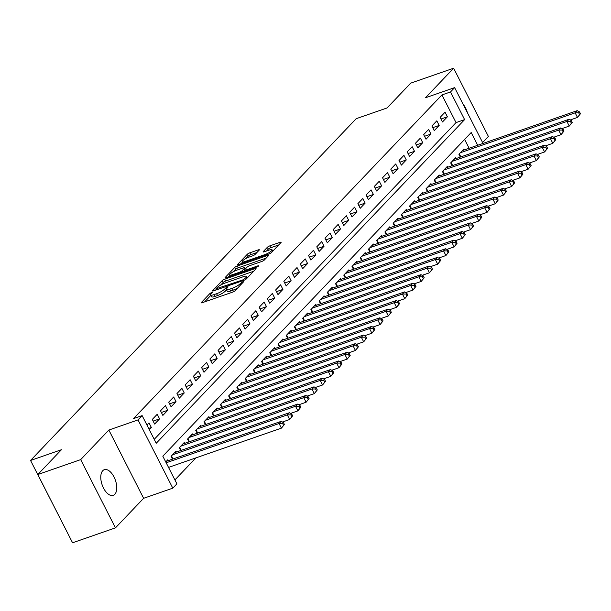 <?xml version="1.0" encoding="UTF-8"?>
<svg xmlns="http://www.w3.org/2000/svg" width="611" height="611" viewBox="0 0 611 611"><rect width="100%" height="100%" fill="white"/><g stroke="black" fill="none" stroke-linecap="round" stroke-linejoin="round"><path stroke-width="0.92" d="M211.742 292.425L210.001 293.425L201.424 302.422A2.085 0.458 -27 0 0 201.248 302.789A2.085 0.458 -27 0 0 202.294 302.689L232.615 292.142A2.085 0.458 -27 0 0 235.105 290.714L243.682 281.709L243.063 281.526L240.215 283.695A6.668 1.466 -27 0 1 232.241 288.277L229.713 289.156A6.668 1.466 -27 0 1 226.36 289.477A6.668 1.466 -27 0 1 226.91 288.323L228.14 286.903L227.407 286.971L224.55 289.14A6.668 1.466 -27 0 1 216.577 293.731L214.049 294.609A6.668 1.466 -27 0 1 210.696 294.922A6.668 1.466 -27 0 1 211.246 293.769L212.475 292.356L211.742 292.425M102.747 470.714A13.579 7.019 70.8 0 0 102.763 486.471A13.579 7.019 70.8 0 0 113.226 495.345A13.579 7.019 70.8 0 0 114.776 494.322A13.579 7.019 70.8 0 0 114.761 478.573A13.579 7.019 70.8 0 0 104.298 469.691A13.579 7.019 70.8 0 0 102.747 470.714M259.186 250.136A2.085 0.458 -27 0 0 259.354 249.777A2.085 0.458 -27 0 0 258.308 249.876L249.8 252.832A2.085 0.458 -27 0 0 247.31 254.268L237.786 264.265A2.085 0.458 -27 0 0 237.61 264.624A2.085 0.458 -27 0 0 238.664 264.525L268.977 253.977A2.085 0.458 -27 0 0 271.467 252.549L280.991 242.552A2.085 0.458 -27 0 0 281.167 242.193A2.085 0.458 -27 0 0 280.113 242.292L269.841 245.859A2.085 0.458 -27 0 0 267.351 247.295L263.272 251.572A2.085 0.458 -27 0 0 263.104 251.931A2.085 0.458 -27 0 0 264.151 251.831L269.245 250.059A5.575 1.222 -27 0 1 272.055 249.8A5.575 1.222 -27 0 1 269.978 252.06A5.575 1.222 -27 0 1 264.93 254.596L244.973 261.539A5.575 1.222 -27 0 1 242.162 261.798A5.575 1.222 -27 0 1 244.24 259.545A5.575 1.222 -27 0 1 249.288 257.002L252.618 255.849A2.085 0.458 -27 0 0 255.108 254.413L259.186 250.136M154.232 439.34L456.035 122.597L441.936 94.934L450.513 91.948L454.63 87.633L483.049 143.409M37.79 474.533L80.683 459.617L115.456 527.866L72.564 542.782L37.79 474.533L61.436 449.719L30.55 460.465L356.205 118.687L387.091 107.948L410.729 83.134L453.629 68.218L425.462 97.775L454.63 87.633M115.456 527.866L143.623 498.301L108.85 430.052L80.683 459.617M108.85 430.052L138.017 419.91L142.126 415.595L156.225 443.265L464.612 119.619L450.513 91.948M441.936 94.934L133.549 418.581L142.126 415.595M224.695 279.181A2.085 0.458 -27 0 0 222.205 280.609L212.681 290.607A2.085 0.458 -27 0 0 212.506 290.966A2.085 0.458 -27 0 0 213.56 290.867L243.873 280.327A2.085 0.458 -27 0 0 246.363 278.891L255.887 268.893A2.085 0.458 -27 0 0 256.062 268.535A2.085 0.458 -27 0 0 255.008 268.634L224.695 279.181L225.635 281.022A2.085 0.458 -27 0 0 223.145 282.458L220.647 285.077M225.23 277.432L234.761 267.435A2.085 0.458 -27 0 1 237.251 266.006L267.565 255.459A2.085 0.458 -27 0 1 268.611 255.367A2.085 0.458 -27 0 1 268.443 255.726L264.364 260.003A2.085 0.458 -27 0 1 261.875 261.432L249.578 265.709A2.085 0.458 -27 0 0 247.088 267.144L244.385 269.978A2.085 0.458 -27 0 0 244.209 270.345A2.085 0.458 -27 0 0 245.263 270.245L258.056 265.793L258.797 265.724L256.933 266.976L226.108 277.7A2.085 0.458 -27 0 1 225.062 277.791A2.085 0.458 -27 0 1 225.23 277.432L225.451 277.868M482.606 142.546L488.403 136.467L453.629 68.218M149.298 429.655L151.352 427.501L149 422.888L146.946 425.05M157.226 414.258L152.292 419.436L154.636 424.049L159.57 418.871L157.226 414.258M165.444 405.628L160.51 410.806L162.862 415.419L167.796 410.241L165.444 405.628M173.669 396.997L168.735 402.175L171.088 406.789L176.021 401.61L173.669 396.997M181.895 388.367L176.961 393.545L179.313 398.158L184.247 392.98L181.895 388.367M190.12 379.737L185.186 384.915L187.531 389.528L192.465 384.35L190.12 379.737M198.338 371.106L193.404 376.284L195.757 380.897L200.691 375.719L198.338 371.106M206.564 362.476L201.63 367.654L203.982 372.267L208.916 367.089L206.564 362.476M214.789 353.845L209.856 359.024L212.2 363.637L217.142 358.458L214.789 353.845M223.015 345.215L218.081 350.393L220.426 355.006L225.36 349.828L223.015 345.215M231.233 336.585L226.299 341.763L228.651 346.376L233.585 341.198L231.233 336.585M239.459 327.954L234.525 333.132L236.877 337.746L241.811 332.567L239.459 327.954M247.684 319.324L242.75 324.502L245.095 329.115L250.036 323.937L247.684 319.324M255.91 310.694L250.976 315.872L253.321 320.485L258.254 315.307L255.91 310.694M264.128 302.063L259.194 307.241L261.546 311.854L266.48 306.676L264.128 302.063M272.353 293.433L267.419 298.611L269.772 303.224L274.706 298.046L272.353 293.433M280.579 284.802L275.645 289.981L277.99 294.594L282.924 289.415L280.579 284.802M288.804 276.172L283.871 281.35L286.215 285.963L291.149 280.777L288.804 276.172M297.022 267.542L292.089 272.72L294.441 277.325L299.375 272.147L297.022 267.542M305.248 258.911L300.314 264.089L302.666 268.695L307.6 263.517L305.248 258.911M313.474 250.281L308.54 255.459L310.884 260.065L315.818 254.886L313.474 250.281M321.699 241.65L316.765 246.829L319.11 251.434L324.044 246.256L321.699 241.65M329.917 233.02L324.983 238.198L327.336 242.804L332.269 237.626L329.917 233.02M338.143 224.39L333.209 229.568L335.561 234.173L340.495 228.995L338.143 224.39M346.368 215.752L341.434 220.938L343.779 225.543L348.713 220.365L346.368 215.752M354.594 207.121L349.652 212.3L352.005 216.913L356.939 211.734L354.594 207.121M362.812 198.491L357.878 203.669L360.23 208.282L365.164 203.104L362.812 198.491M371.037 189.861L366.104 195.039L368.456 199.652L373.39 194.474L371.037 189.861M379.263 181.23L374.329 186.408L376.674 191.022L381.608 185.843L379.263 181.23M387.489 172.6L382.547 177.778L384.899 182.391L389.833 177.213L387.489 172.6M395.707 163.969L390.773 169.148L393.125 173.761L398.059 168.583L395.707 163.969M403.932 155.339L398.998 160.517L401.351 165.13L406.284 159.952L403.932 155.339M412.158 146.709L407.224 151.887L409.569 156.5L414.502 151.322L412.158 146.709M420.376 138.078L415.442 143.257L417.794 147.87L422.728 142.691L420.376 138.078M428.601 129.448L423.667 134.626L426.02 139.239L430.954 134.061L428.601 129.448M436.827 120.818L431.893 125.996L434.245 130.609L439.179 125.431L436.827 120.818M442.463 121.979L447.397 116.8L445.052 112.187L440.119 117.365L442.463 121.979M174.906 479.925L195.902 457.891M469.111 148.259L464.612 139.43M168.231 460.641L167.796 459.785L165.741 461.939M172.523 459.151L171.088 456.333L176.021 451.147L176.457 452.01M180.749 450.521L179.313 447.695L184.247 442.517L184.682 443.38M188.967 441.883L187.531 439.065L192.465 433.886L192.908 434.749M197.193 433.252L195.757 430.434L200.691 425.256L201.126 426.119M205.418 424.622L203.982 421.804L208.916 416.626L209.352 417.489M213.644 415.992L212.208 413.173L217.142 407.995L217.577 408.858M221.862 407.361L220.426 404.543L225.36 399.365L225.803 400.228M230.087 398.731L228.651 395.913L233.585 390.735L234.021 391.598M238.313 390.101L236.877 387.282L241.811 382.104L242.246 382.967M246.539 381.47L245.095 378.652L250.036 373.474L250.472 374.337M254.756 372.84L253.321 370.022L258.254 364.843L258.697 365.699M262.982 364.209L261.546 361.391L266.48 356.213L266.915 357.068M271.208 355.579L269.772 352.761L274.706 347.583L275.141 348.438M279.426 346.949L277.99 344.13L282.931 338.952L283.367 339.808M287.651 338.318L286.215 335.5L291.149 330.322L291.584 331.177M295.877 329.688L294.441 326.87L299.375 321.692L299.81 322.547M304.102 321.058L302.666 318.239L307.6 313.061L308.036 313.917M312.32 312.427L310.884 309.609L315.818 304.431L316.261 305.286M320.546 303.797L319.11 300.979L324.044 295.8L324.479 296.656M328.771 295.166L327.336 292.348L332.269 287.17L332.705 288.025M336.997 286.536L335.561 283.718L340.495 278.54L340.93 279.395M345.215 277.906L343.779 275.087L348.713 269.909L349.156 270.765M353.441 269.275L352.005 266.457L356.939 261.279L357.374 262.134M361.666 260.645L360.23 257.827L365.164 252.649L365.599 253.504M369.892 252.015L368.456 249.196L373.39 244.018L373.825 244.874M378.11 243.384L376.674 240.566L381.608 235.388L382.051 236.243M386.335 234.754L384.899 231.936L389.833 226.757L390.269 227.613M394.561 226.123L393.125 223.305L398.059 218.127L398.494 218.982M402.786 217.493L401.351 214.675L406.284 209.497L406.72 210.352M411.004 208.863L409.569 206.044L414.502 200.866L414.945 201.722M419.23 200.232L417.794 197.414L422.728 192.236L423.163 193.091M427.456 191.602L426.02 188.784L430.954 183.606L431.389 184.461M435.681 182.972L434.245 180.153L439.179 174.967L439.615 175.831M443.899 174.341L442.463 171.515L447.397 166.337L447.84 167.2M452.125 165.703L450.689 162.885L455.623 157.707L456.058 158.57M460.35 157.073L458.914 154.255L463.848 149.076L464.284 149.939M30.55 460.465L65.385 528.691M477.687 145.273L471.196 132.526L162.809 456.173L176.907 483.843L172.791 488.158L138.017 419.91M143.623 498.301L172.791 488.158M456.035 122.597L464.612 119.619M151.352 427.501L148.672 428.433M159.57 418.871L153.14 421.109M167.796 410.241L161.365 412.478M176.021 401.61L169.591 403.848M184.247 392.98L177.809 395.218M192.465 384.35L186.034 386.587M200.691 375.719L194.26 377.957M208.916 367.089L202.485 369.327M217.142 358.458L210.703 360.696M225.36 349.828L218.929 352.066M233.585 341.198L227.155 343.435M241.811 332.567L235.38 334.805M250.036 323.937L243.598 326.175M258.254 315.307L251.824 317.544M266.48 306.676L260.049 308.914M274.706 298.046L268.267 300.284M282.924 289.415L276.493 291.646M291.149 280.777L284.718 283.015M299.375 272.147L292.944 274.385M307.6 263.517L301.162 265.754M315.818 254.886L309.387 257.124M324.044 246.256L317.613 248.494M332.269 237.626L325.839 239.863M340.495 228.995L334.057 231.233M348.713 220.365L342.282 222.603M356.939 211.734L350.508 213.972M365.164 203.104L358.733 205.342M373.39 194.474L366.951 196.711M381.608 185.843L375.177 188.081M389.833 177.213L383.403 179.451M398.059 168.583L391.628 170.82M406.284 159.952L399.846 162.19M414.502 151.322L408.072 153.56M422.728 142.691L416.297 144.929M430.954 134.061L424.523 136.299M439.179 125.431L432.741 127.668M447.397 116.8L440.966 119.038M467.423 112.745A13.579 7.019 70.8 0 0 463.016 104.099M210.696 294.922L211.635 296.763A6.668 1.466 -27 0 0 214.988 296.45L214.049 294.609M226.559 289.866L225.49 290.989A6.668 1.466 -27 0 1 217.516 295.571L214.988 296.45M226.36 289.477L227.3 291.317A6.668 1.466 -27 0 0 230.653 291.004L229.713 289.156M237.603 288.087A6.668 1.466 -27 0 1 233.181 290.126L230.653 291.004M210.894 295.312L204.647 301.872M253.603 271.299L225.635 281.022M215.927 288.858L243.147 279.785L246.065 277.554A6.668 1.466 -27 0 0 246.615 276.401A6.668 1.466 -27 0 0 243.254 276.714L225.069 283.046A6.668 1.466 -27 0 0 217.096 287.628L215.927 288.858M228.461 276.882L229.912 275.355M233.394 271.696L235.701 269.283L234.761 267.435M266.152 258.125L238.191 267.847A2.085 0.458 -27 0 0 235.701 269.283M236.824 270.146A5.575 1.222 -27 0 0 231.768 272.682A5.575 1.222 -27 0 0 229.698 274.942A5.575 1.222 -27 0 0 232.501 274.683L239.535 272.231A2.085 0.458 -27 0 0 242.025 270.803L244.728 267.962A2.085 0.458 -27 0 0 244.904 267.603A2.085 0.458 -27 0 0 243.85 267.702L236.824 270.146M244.545 270.994L244.125 271.429M278.708 244.95L270.78 247.707A2.085 0.458 -27 0 0 268.29 249.143L266.503 251.014M256.895 252.534L250.739 254.68A2.085 0.458 -27 0 0 248.249 256.108L245.981 258.491M242.399 262.256L241.009 263.708M284.398 424.469L283.458 422.621L282.641 423.484L283.58 425.332L284.398 424.469L281.434 428.135L279.082 423.53L281.144 421.369L166.36 461.29M168.529 467.407L281.434 428.135L283.58 425.332M166.177 462.794L279.082 423.53L282.641 423.484M281.144 421.369L283.458 422.621M292.623 415.839L291.684 413.991L290.859 414.854L291.798 416.702L292.623 415.839L289.66 419.505L287.307 414.9L289.362 412.738L174.578 452.659M282.381 422.041L289.66 419.505L291.798 416.702M172.523 454.821L287.307 414.9L290.859 414.854M289.362 412.738L291.684 413.991M300.849 407.209L299.909 405.36L299.085 406.223L300.024 408.072L300.849 407.209L297.885 410.875L295.533 406.269L297.588 404.108L182.804 444.029M290.599 413.41L297.885 410.875L300.024 408.072M180.749 446.19L295.533 406.269L299.085 406.223M297.588 404.108L299.909 405.36M309.067 398.578L308.127 396.73L307.31 397.593L308.25 399.441L309.067 398.578L306.103 402.244L303.759 397.639L305.813 395.477L191.029 435.399M298.825 404.78L306.103 402.244L308.25 399.441M188.975 437.56L303.759 397.639L307.31 397.593M305.813 395.477L308.127 396.73M317.292 389.948L316.353 388.1L315.528 388.963L316.475 390.811L317.292 389.948L314.329 393.614L311.977 389.008L314.039 386.847L199.255 426.768M307.05 396.149L314.329 393.614L316.475 390.811M197.193 428.93L311.977 389.008L315.528 388.963M314.039 386.847L316.353 388.1M325.518 381.317L324.578 379.469L323.754 380.332L324.693 382.18L325.518 381.317L322.555 384.983L320.202 380.37L322.257 378.217L207.473 418.138M315.276 387.519L322.555 384.983L324.693 382.18M205.418 420.299L320.202 380.37L323.754 380.332M322.257 378.217L324.578 379.469M333.743 372.687L332.804 370.839L331.979 371.702L332.919 373.55L333.743 372.687L330.78 376.353L328.428 371.74L330.482 369.586L215.698 409.507M323.494 378.889L330.78 376.353L332.919 373.55M213.644 411.669L328.428 371.74L331.979 371.702M330.482 369.586L332.804 370.839M341.961 364.057L341.022 362.208L340.205 363.071L341.144 364.92L341.961 364.057L338.998 367.723L336.653 363.11L338.708 360.956L223.924 400.877M331.72 370.258L338.998 367.723L341.144 364.92M221.869 403.039L336.653 363.11L340.205 363.071M338.708 360.956L341.022 362.208M350.187 355.426L349.248 353.578L348.423 354.441L349.37 356.289L350.187 355.426L347.224 359.092L344.871 354.479L346.933 352.326L232.149 392.247M339.945 361.628L347.224 359.092L349.37 356.289M230.087 394.408L344.871 354.479L348.423 354.441M346.933 352.326L349.248 353.578M358.413 346.796L357.473 344.948L356.648 345.811L357.588 347.659L358.413 346.796L355.449 350.462L353.097 345.849L355.151 343.695L240.367 383.616M348.171 352.998L355.449 350.462L357.588 347.659M238.313 385.778L353.097 345.849L356.648 345.811M355.151 343.695L357.473 344.948M366.638 338.166L365.699 336.317L364.874 337.18L365.813 339.029L366.638 338.166L363.675 341.832L361.322 337.219L363.377 335.065L248.593 374.986M356.389 344.367L363.675 341.832L365.813 339.029M246.539 377.14L361.322 337.219L364.874 337.18M363.377 335.065L365.699 336.317M374.856 329.535L373.917 327.687L373.1 328.55L374.039 330.398L374.856 329.535L371.893 333.201L369.548 328.588L371.603 326.434L256.819 366.356M364.614 335.737L371.893 333.201L374.039 330.398M254.764 368.509L369.548 328.588L373.1 328.55M371.603 326.434L373.917 327.687M383.082 320.905L382.142 319.057L381.317 319.92L382.257 321.768L383.082 320.905L380.118 324.571L377.766 319.958L379.828 317.804L265.044 357.725M372.84 327.106L380.118 324.571L382.257 321.768M262.982 359.879L377.766 319.958L381.317 319.92M379.828 317.804L382.142 319.057M391.307 312.274L390.368 310.426L389.543 311.289L390.482 313.137L391.307 312.274L388.344 315.94L385.992 311.327L388.046 309.174L273.262 349.095M381.065 318.476L388.344 315.94L390.482 313.137M271.208 351.249L385.992 311.327L389.543 311.289M388.046 309.174L390.368 310.426M399.533 303.644L398.593 301.796L397.769 302.659L398.708 304.507L399.533 303.644L396.562 307.31L394.217 302.697L396.272 300.543L281.488 340.464M389.283 309.838L396.562 307.31L398.708 304.507M279.433 342.618L394.217 302.697L397.769 302.659M396.272 300.543L398.593 301.796M407.751 295.006L406.811 293.165L405.994 294.028L406.934 295.869L407.751 295.006L404.788 298.68L402.443 294.067L404.497 291.913L289.713 331.834M397.509 301.208L404.788 298.68L406.934 295.869M287.659 333.988L402.443 294.067L405.994 294.028M404.497 291.913L406.811 293.165M415.976 286.376L415.037 284.535L414.212 285.398L415.152 287.239L415.976 286.376L413.013 290.049L410.661 285.436L412.723 283.283L297.939 323.204M405.735 292.577L413.013 290.049L415.152 287.239M295.877 325.358L410.661 285.436L414.212 285.398M412.723 283.283L415.037 284.535M424.202 277.745L423.263 275.905L422.438 276.768L423.377 278.608L424.202 277.745L421.239 281.419L418.886 276.806L420.941 274.652L306.157 314.573M413.96 283.947L421.239 281.419L423.377 278.608M304.102 316.727L418.886 276.806L422.438 276.768M420.941 274.652L423.263 275.905M432.428 269.115L431.488 267.274L430.663 268.137L431.603 269.978L432.428 269.115L429.457 272.789L427.112 268.176L429.166 266.022L314.382 305.943M422.178 275.317L429.457 272.789L431.603 269.978M312.328 308.097L427.112 268.176L430.663 268.137M429.166 266.022L431.488 267.274M440.646 260.485L439.706 258.644L438.889 259.507L439.828 261.348L440.646 260.485L437.682 264.158L435.338 259.545L437.392 257.391L322.608 297.313M430.404 266.686L437.682 264.158L439.828 261.348M320.554 299.466L435.338 259.545L438.889 259.507M437.392 257.391L439.706 258.644M448.871 251.854L447.932 250.014L447.107 250.877L448.046 252.717L448.871 251.854L445.908 255.528L443.555 250.915L445.61 248.761L330.834 288.682M438.629 258.056L445.908 255.528L448.046 252.717M328.771 290.836L443.555 250.915L447.107 250.877M445.61 248.761L447.932 250.014M457.097 243.224L456.157 241.383L455.332 242.246L456.272 244.087L457.097 243.224L454.133 246.897L451.781 242.284L453.836 240.123L339.052 280.052M446.855 249.425L454.133 246.897L456.272 244.087M336.997 282.206L451.781 242.284L455.332 242.246M453.836 240.123L456.157 241.383M465.322 234.593L464.383 232.753L463.558 233.616L464.497 235.456L465.322 234.593L462.351 238.267L460.007 233.654L462.061 231.493L347.277 271.421M455.073 240.795L462.351 238.267L464.497 235.456M345.223 273.575L460.007 233.654L463.558 233.616M462.061 231.493L464.383 232.753M473.54 225.963L472.601 224.122L471.784 224.985L472.723 226.826L473.54 225.963L470.577 229.637L468.232 225.024L470.287 222.862L355.503 262.791M463.298 232.165L470.577 229.637L472.723 226.826M353.448 264.945L468.232 225.024L471.784 224.985M470.287 222.862L472.601 224.122M481.766 217.333L480.826 215.492L480.002 216.355L480.941 218.196L481.766 217.333L478.803 221.006L476.45 216.393L478.505 214.232L363.728 254.161M471.524 223.534L478.803 221.006L480.941 218.196M361.666 256.315L476.45 216.393L480.002 216.355M478.505 214.232L480.826 215.492M489.991 208.702L489.052 206.862L488.227 207.725L489.167 209.565L489.991 208.702L487.028 212.376L484.676 207.763L486.73 205.602L371.946 245.53M479.75 214.904L487.028 212.376L489.167 209.565M369.892 247.684L484.676 207.763L488.227 207.725M486.73 205.602L489.052 206.862M498.217 200.072L497.278 198.231L496.453 199.094L497.392 200.935L498.217 200.072L495.246 203.746L492.901 199.133L494.956 196.971L380.172 236.892M487.968 206.274L495.246 203.746L497.392 200.935M378.117 239.054L492.901 199.133L496.453 199.094M494.956 196.971L497.278 198.231M506.435 191.442L505.496 189.601L504.678 190.464L505.618 192.305L506.435 191.442L503.472 195.115L501.119 190.502L503.181 188.341L388.397 228.262M496.193 197.643L503.472 195.115L505.618 192.305M386.343 230.423L501.119 190.502L504.678 190.464M503.181 188.341L505.496 189.601M514.661 182.811L513.721 180.971L512.896 181.834L513.836 183.674L514.661 182.811L511.697 186.485L509.345 181.872L511.399 179.71L396.615 219.632M504.419 189.013L511.697 186.485L513.836 183.674M394.561 221.793L509.345 181.872L512.896 181.834M511.399 179.71L513.721 180.971M522.886 174.181L521.947 172.34L521.122 173.203L522.061 175.044L522.886 174.181L519.923 177.854L517.57 173.241L519.625 171.08L404.841 211.001M512.644 180.382L519.923 177.854L522.061 175.044M402.786 213.163L517.57 173.241L521.122 173.203M519.625 171.08L521.947 172.34M531.112 165.55L530.165 163.71L529.347 164.573L530.287 166.413L531.112 165.55L528.141 169.216L525.796 164.611L527.851 162.45L413.067 202.371M520.862 171.752L528.141 169.216L530.287 166.413M411.012 204.532L525.796 164.611L529.347 164.573M527.851 162.45L530.165 163.71M539.33 156.92L538.39 155.072L537.573 155.935L538.512 157.783L539.33 156.92L536.366 160.586L534.014 155.981L536.076 153.819L421.292 193.74M529.088 163.122L536.366 160.586L538.512 157.783M419.238 195.902L534.014 155.981L537.573 155.935M536.076 153.819L538.39 155.072M547.555 148.29L546.616 146.441L545.791 147.304L546.73 149.153L547.555 148.29L544.592 151.956L542.24 147.35L544.294 145.189L429.51 185.11M537.313 154.491L544.592 151.956L546.73 149.153M427.456 187.272L542.24 147.35L545.791 147.304M544.294 145.189L546.616 146.441M555.781 139.659L554.841 137.811L554.017 138.674L554.956 140.522L555.781 139.659L552.818 143.325L550.465 138.72L552.52 136.559L437.736 176.48M545.539 145.861L552.818 143.325L554.956 140.522M435.681 178.641L550.465 138.72L554.017 138.674M552.52 136.559L554.841 137.811M564.006 131.029L563.059 129.181L562.242 130.044L563.182 131.892L564.006 131.029L561.035 134.695L558.691 130.09L560.745 127.928L445.961 167.849M553.757 137.231L561.035 134.695L563.182 131.892M443.907 170.011L558.691 130.09L562.242 130.044M560.745 127.928L563.059 129.181M572.224 122.399L571.285 120.55L570.468 121.413L571.407 123.262L572.224 122.399L569.261 126.065L566.909 121.459L568.971 119.298L454.187 159.219M561.983 128.6L569.261 126.065L571.407 123.262M452.125 161.38L566.909 121.459L570.468 121.413M568.971 119.298L571.285 120.55M580.45 113.768L579.511 111.92L578.686 112.783L579.625 114.631L580.45 113.768L577.487 117.434L575.134 112.829L577.189 110.667L462.405 150.589M570.208 119.97L577.487 117.434L579.625 114.631M460.35 152.75L575.134 112.829L578.686 112.783M577.189 110.667L579.511 111.92M210.658 294.723L210.001 293.425M241.872 283.611L241.322 282.526M226.322 289.278L225.658 287.98M217.516 295.571L216.577 293.731M225.49 290.989L224.55 289.14M233.181 290.126L232.241 288.277M240.765 284.772L240.215 283.695M201.638 302.857L201.424 302.422M255.406 269.405L255.008 268.634M212.903 291.042L212.681 290.607M223.145 282.458L222.205 280.609M216.882 289.713L216.538 289.041M243.491 280.457L243.147 279.785M245.332 279.647L244.896 278.784M246.615 278.631L246.065 277.554M238.191 267.847L237.251 266.006M267.954 256.23L267.565 255.459M245.607 270.917L245.263 270.245M258.308 266.274L258.056 265.793M232.844 275.355L232.501 274.683M239.879 272.911L239.535 272.231M242.613 271.956L242.025 270.803M245.278 269.039L244.728 267.962M245.316 262.211L244.973 261.539M265.273 255.268L264.93 254.596M263.494 252.007L263.272 251.572M268.29 249.143L267.351 247.295M270.78 247.707L269.841 245.859M280.51 243.056L280.113 242.292M238.007 264.693L237.786 264.265M248.249 256.108L247.31 254.268M250.739 254.68L249.8 252.832M258.697 250.647L258.308 249.876M173.028 458.976L171.47 455.921M181.253 450.345L179.695 447.29M189.471 441.715L187.921 438.66M197.697 433.084L196.146 430.029M205.922 424.446L204.364 421.399M214.14 415.816L212.59 412.769M222.366 407.186L220.815 404.138M230.591 398.555L229.041 395.508M238.817 389.925L237.259 386.878M247.035 381.295L245.485 378.247M255.261 372.664L253.71 369.617M263.486 364.034L261.936 360.986M271.712 355.403L270.154 352.356M279.93 346.773L278.379 343.726M288.155 338.143L286.605 335.095M296.381 329.512L294.83 326.465M304.606 320.882L303.048 317.835M312.824 312.252L311.274 309.204M321.05 303.621L319.5 300.574M329.276 294.991L327.717 291.943M337.501 286.36L335.943 283.313M345.719 277.73L344.169 274.683M353.945 269.1L352.394 266.052M362.17 260.469L360.612 257.422M370.396 251.839L368.838 248.792M378.614 243.209L377.063 240.161M386.839 234.578L385.289 231.531M395.065 225.948L393.507 222.9M403.291 217.317L401.733 214.27M411.508 208.687L409.958 205.64M419.734 200.057L418.184 197.002M427.96 191.426L426.402 188.371M436.185 182.796L434.627 179.741M444.403 174.166L442.853 171.111M452.629 165.535L451.078 162.48M460.854 156.905L459.296 153.85M216.233 289.942L215.805 289.11M247.356 277.852L246.615 276.401M244.667 271.238L244.209 270.345M230.347 276.225L229.698 274.942M245.507 268.802L244.904 267.603M242.819 263.081L242.162 261.798M272.758 251.19L272.055 249.8"/></g></svg>
